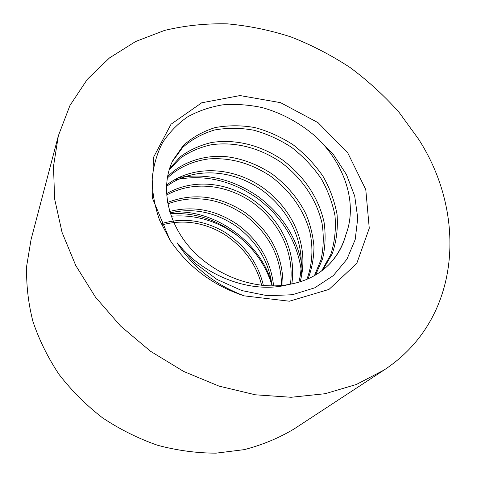 <?xml version="1.0" encoding="UTF-8"?>
<svg xmlns="http://www.w3.org/2000/svg" width="477" height="477" viewBox="0 0 477 477"><rect width="100%" height="100%" fill="white"/><g stroke="black" fill="none" stroke-linecap="round" stroke-linejoin="round"><path stroke-width="0.72" d="M316.609 137.388L333.501 154.679L346.451 174.57L354.721 196.095L357.75 218.174L355.186 239.621L346.946 259.19L333.268 275.646L314.754 287.816L292.395 294.732L267.543 295.74L241.833 290.576L217.047 279.474L194.956 263.161L177.116 242.787C192.589 267.013 214.936 284.697 244.146 295.847C213.01 285.58 188.278 267.001 169.943 240.098L159.551 220.04C154.709 206.159 152.241 192.511 152.145 179.096C153.409 165.954 156.832 153.88 162.418 142.879C169.138 132.576 177.504 123.925 187.521 116.919C198.259 110.986 209.987 106.961 222.693 104.845C235.638 103.861 248.779 104.767 262.117 107.563C282.217 113.198 300.379 123.138 316.609 137.388C344.281 163.73 358.12 203.13 345.855 234.726C342.575 246.442 336.738 256.596 328.343 265.188M169.943 240.098L152.568 198.486L153.35 157.643L171.028 124.229L201.682 102.805L240.056 95.567L280.595 102.668L318.046 122.661L347.745 152.867L365.781 189.607L369.264 228.256L356.772 263.411L329.005 289.408L289.396 301.22L244.146 295.847M172.28 161.649L182.643 147.488C191.587 139.511 202.26 133.667 214.65 129.953C227.607 127.741 240.611 127.818 253.663 130.191C266.595 133.685 279.194 139.373 291.459 147.256C303.02 156.295 312.799 166.562 320.8 178.052C327.592 189.697 332.326 202.26 334.997 215.747C336.136 229.425 334.699 242.429 330.668 254.754L321.617 270.942M169.138 169.836L180.223 158.269C189.357 151.835 199.72 147.321 211.323 144.734C235.083 141.556 258.904 147.488 280.971 162.287C302.382 178.434 316.603 199.547 322.088 223.576C323.931 235.93 323.579 247.974 321.021 259.721L314.432 275.628M167.206 178.13C178.219 167.66 191.969 161.262 208.443 158.948C230.194 157.315 251.099 163.182 271.151 176.556C290.594 191.349 303.426 209.522 309.645 231.071C313.443 247.515 312.477 264.508 306.842 279.361M166.366 186.543C192.756 166.813 231.911 168.852 261.819 190.037C291.912 211.901 307.57 248.082 298.864 282.205M166.556 195.099C192.762 180.61 226.11 184.027 252.929 202.785C279.677 222.473 294.518 252.78 290.463 284.197M167.773 203.852C193.912 194.431 219.492 198.11 244.51 214.894C268.754 233.187 281.108 256.715 281.561 285.479M170.098 212.909C193.173 207.525 215.306 212.021 236.485 226.396C257.169 241.917 269.022 261.754 272.057 285.92M161.679 224.995C182.757 219.205 203.291 222.103 223.284 233.682C243.389 246.621 256.191 263.829 261.682 285.318M178.118 177.682C206.446 172.704 233.39 179.179 258.945 197.108C283.827 216.188 298.405 240.295 302.68 269.416M169.955 212.438C213.249 207.251 262.356 242.584 272.343 285.92M171.219 216.206C196.285 214.239 219.241 221.406 240.08 237.707C255.827 250.824 266.512 266.893 272.146 285.92M173.652 180.133C203.16 173.771 231.285 179.978 258.033 198.766C284.012 218.782 298.608 244.176 301.828 274.955M170.372 213.744C195.504 212.146 218.74 220.135 240.08 237.707M345.855 234.726C342.874 246.239 337.179 256.244 328.778 264.759C318.284 275.151 304.922 281.734 288.704 284.495C256.077 290.523 216.421 276.577 191.015 248.809C167.194 222.681 160.039 186.054 172.895 160.379L183.114 145.765C192.01 137.537 202.713 131.473 215.21 127.568C228.322 125.201 241.511 125.201 254.784 127.556C267.913 131.05 280.703 136.804 293.164 144.805C304.904 153.993 314.814 164.428 322.893 176.114C329.744 187.962 334.472 200.745 337.066 214.459C338.086 228.34 336.458 241.481 332.189 253.883L322.708 270.107M169.55 168.536L180.533 156.593C189.655 149.921 200.084 145.205 211.818 142.444C235.912 138.992 260.162 144.942 282.581 159.974C304.338 176.395 318.719 197.889 324.092 222.371C325.839 234.934 325.326 247.14 322.547 258.993L315.595 274.955M167.439 176.818C181.266 162.43 203.214 154.906 225.305 156.557C241.606 158.334 257.395 164.267 272.659 174.361C287.351 185.619 298.441 198.837 305.936 214.018C310.294 224.446 312.984 235.34 313.985 246.716C313.854 258.051 311.88 268.76 308.064 278.836M166.431 185.207C192.744 164.613 232.859 166.378 263.256 187.968C293.898 210.172 309.656 247.348 300.146 281.812M166.461 193.74C192.768 178.458 227.004 181.695 254.301 200.823C281.567 220.857 296.551 252.041 291.817 283.94M167.51 202.457C194.067 192.344 220.165 195.868 245.804 213.028C270.62 231.774 283.022 255.875 282.998 285.329M169.657 211.454C193.257 205.474 215.95 209.862 237.725 224.625C258.963 240.569 270.924 261.002 273.601 285.914M161.107 223.725C182.727 217.297 203.852 220.058 224.482 232.001C245.196 245.357 258.164 263.191 263.387 285.49M418.365 138.867C467.347 214.137 461.891 319.131 383.902 370.128L356.385 384.468L325.159 393.71L291.113 397.275L255.332 394.795L219.05 386.126L183.621 371.434L150.392 351.179L120.639 326.095L95.472 297.153L75.748 265.492L62.04 232.341L54.628 198.921L53.49 166.384L58.361 135.736L69.958 105.477L87.321 79.325L109.531 57.89L135.599 41.529L164.541 30.421C184.927 25.555 205.861 23.361 227.332 23.85C248.863 25.794 270.113 30.17 291.089 36.973C311.696 45.059 331.33 55.219 349.993 67.454C367.922 80.744 384.253 95.674 398.999 112.238L418.365 138.867M383.902 370.128L293.987 429.014C278.83 438.089 262.261 444.963 244.272 449.632L216.081 453.15C196.578 453.132 177.027 450.485 157.416 445.214C138.08 438.452 119.757 429.3 102.448 417.769C86.021 405.015 71.532 390.538 58.987 374.344C47.766 357.422 39.054 339.713 32.853 321.224C28.173 302.585 26.122 284.149 26.7 265.91L31.029 239.687L58.361 135.736M288.704 284.495C251.91 294.583 203.768 276.284 177.116 242.787"/></g></svg>
